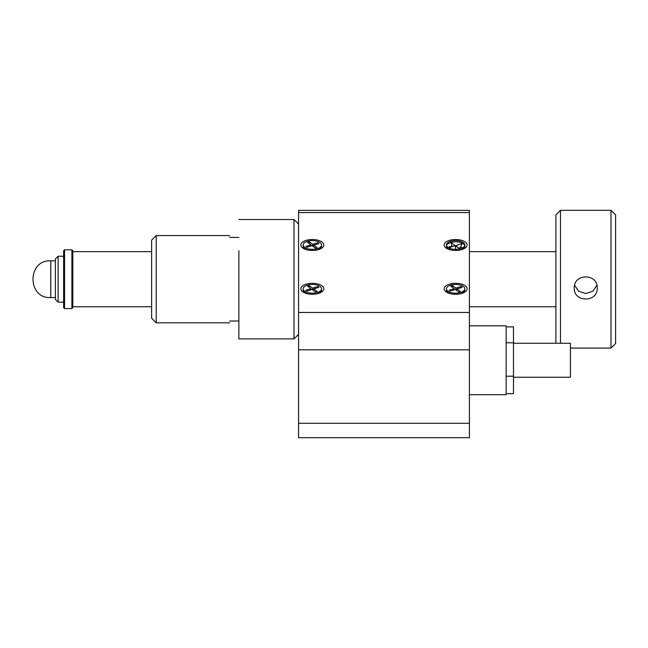 <?xml version="1.0" encoding="UTF-8"?>
<svg xmlns="http://www.w3.org/2000/svg" width="648" height="648" viewBox="0 0 648 648"><rect width="100%" height="100%" fill="white"/><g stroke="black" fill="none" stroke-linecap="round" stroke-linejoin="round"><path stroke-width="0.97" d="M298.574 224.095L293.981 219.502L293.981 338.896L238.877 338.896L238.877 250.719M156.217 235.572L151.624 240.165L151.624 318.233L156.217 322.826L156.217 235.572L229.692 235.572M312.352 239.509A11.478 5.476 0 0 0 302.268 242.368A11.478 5.476 0 0 0 302.705 247.957A11.478 5.476 0 0 0 312.352 250.46A11.478 5.476 0 0 0 321.991 247.957A11.478 5.476 0 0 0 322.437 242.368A11.478 5.476 0 0 0 312.352 239.509M312.352 283.33A11.478 5.476 0 0 0 302.268 286.181A11.478 5.476 0 0 0 302.705 291.778A11.478 5.476 0 0 0 312.352 294.281A11.478 5.476 0 0 0 321.991 291.778A11.478 5.476 0 0 0 322.437 286.181A11.478 5.476 0 0 0 312.352 283.33M455.625 239.509A11.478 5.476 0 0 0 445.541 242.368A11.478 5.476 0 0 0 445.986 247.957A11.478 5.476 0 0 0 455.625 250.46A11.478 5.476 0 0 0 465.264 247.957A11.478 5.476 0 0 0 465.71 242.368A11.478 5.476 0 0 0 455.625 239.509M455.625 283.33A11.478 5.476 0 0 0 445.541 286.181A11.478 5.476 0 0 0 445.986 291.778A11.478 5.476 0 0 0 455.625 294.281A11.478 5.476 0 0 0 465.264 291.778A11.478 5.476 0 0 0 465.71 286.181A11.478 5.476 0 0 0 455.625 283.33M298.574 212.576L298.574 210.357L469.403 210.357L469.403 312.466L298.574 312.466L298.574 212.576L469.403 212.576M298.574 349.823L469.403 349.823L469.403 437.684L298.574 437.684L298.574 312.466M469.403 349.823L469.403 312.466M469.403 394.705L506.137 394.705L506.137 325.823L469.403 325.823M513.483 377.249L570.426 377.249L570.426 343.27L513.483 343.27M506.137 326.867L513.483 326.867L513.483 393.652L506.137 393.652M506.137 376.196L513.483 376.196M506.137 342.8L513.483 342.8M464.721 245.592A9.185 4.382 0 0 0 455.625 241.817A9.185 4.382 0 0 0 450.919 242.433M450.887 242.441A9.185 4.382 0 0 0 446.529 245.592M446.44 244.984A9.185 4.382 180 0 1 455.625 240.602A9.185 4.382 180 0 1 464.81 244.984A9.185 4.382 180 0 1 455.625 249.367A9.185 4.382 180 0 1 446.44 244.984L446.44 246.2A9.185 4.382 0 0 0 447.914 248.573A9.185 4.382 0 0 0 451.259 250.055M456.872 245.608A6.431 3.07 -0 0 0 455.625 245.552A6.431 3.07 -0 0 0 454.459 245.6M452.02 246.078A6.431 3.07 -0 0 0 450.028 247.107M449.493 247.69A6.431 3.07 -0 0 0 449.267 248.152M449.688 248.33L449.113 246.434L450.222 247.253L455.325 245.657L458.663 248.095L460.372 247.56L459.959 248.848M456.557 246.548L457.034 245.13L462.137 243.535L460.339 247.649M452.231 246.661L450.878 242.409L454.216 244.847L454.556 245.9M450.222 247.253L450.311 248.565M454.977 249.359L455.625 249.148L455.325 245.657M458.663 248.095L458.768 249.099M459.991 250.055A9.185 4.382 0 0 0 463.336 248.573A9.185 4.382 0 0 0 464.81 246.2L464.81 244.984M461.975 248.152A6.431 3.07 -0 0 0 461.012 246.945M321.538 244.984A9.185 4.382 180 0 1 312.352 249.367A9.185 4.382 180 0 1 303.167 244.984A9.185 4.382 180 0 1 312.352 240.602A9.185 4.382 180 0 1 321.538 244.984L321.538 246.2A9.185 4.382 180 0 1 320.063 248.573A9.185 4.382 180 0 1 316.718 250.055M307.986 250.055A9.185 4.382 180 0 1 304.633 248.573A9.185 4.382 180 0 1 303.167 246.2L303.167 244.984M312.053 245.657L315.39 248.095L317.091 247.56L313.754 245.13L318.865 243.535L317.755 242.725L312.644 244.312L309.307 241.874L307.606 242.409L310.943 244.847L305.832 246.434L306.95 247.253L312.053 245.657M310.943 244.847L311.259 245.908M309.307 241.874L309.209 243.575M312.644 244.312L312.547 246.013M317.755 242.725L317.69 243.899M313.754 245.13L313.3 246.564M464.81 288.806A9.185 4.382 180 0 1 455.625 293.188A9.185 4.382 180 0 1 446.44 288.806A9.185 4.382 180 0 1 455.625 284.423A9.185 4.382 180 0 1 464.81 288.806L464.81 290.012A9.185 4.382 180 0 1 463.336 292.394A9.185 4.382 180 0 1 459.991 293.868M451.259 293.868A9.185 4.382 180 0 1 447.914 292.394A9.185 4.382 180 0 1 446.44 290.012L446.44 288.806M455.325 289.478L458.663 291.908L460.372 291.381L457.034 288.943L462.137 287.356L461.028 286.538L455.917 288.133L452.579 285.695L450.878 286.23L454.216 288.66L449.113 290.255L450.222 291.065L455.325 289.478M454.216 288.66L454.531 289.721M452.579 285.695L452.482 287.396M455.917 288.133L455.819 289.834M461.028 286.538L460.963 287.72M457.034 288.943L456.573 290.385M321.538 288.806A9.185 4.382 180 0 1 312.352 293.188A9.185 4.382 180 0 1 303.167 288.806A9.185 4.382 180 0 1 312.352 284.423A9.185 4.382 180 0 1 321.538 288.806L321.538 290.012A9.185 4.382 180 0 1 320.063 292.394A9.185 4.382 180 0 1 316.718 293.868M307.986 293.868A9.185 4.382 180 0 1 304.633 292.394A9.185 4.382 180 0 1 303.167 290.012L303.167 288.806M312.053 289.478L315.39 291.908L317.091 291.381L313.754 288.943L318.865 287.356L317.755 286.538L312.644 288.133L309.307 285.695L307.606 286.23L310.943 288.66L305.832 290.255L306.95 291.065L312.053 289.478M310.943 288.66L311.259 289.721M309.307 285.695L309.209 287.396M312.644 288.133L312.547 289.834M317.755 286.538L317.69 287.72M313.754 288.943L313.3 290.385M72.811 306.747L151.624 306.747M469.403 306.747L555.903 306.747M72.811 251.643L151.624 251.643M469.403 251.643L555.903 251.643M58.118 302.162L55.364 299.4L55.364 258.989L58.118 256.235L58.118 302.162L63.626 302.162M58.118 256.235L63.626 256.235M64.549 308.586L63.626 307.67L63.626 250.727L64.549 249.812L71.896 249.812L71.896 308.586L64.549 308.586L64.549 249.812M71.896 308.586L72.811 307.67L72.811 250.727L71.896 249.812M560.496 343.27L560.496 210.316L555.903 214.909L555.903 343.27M596.881 285.274L592.823 291.26L585.76 293.544L578.664 291.252L574.622 285.266M611.007 210.316L615.6 214.909L615.6 343.489L611.007 348.081L611.007 210.316L560.496 210.316M574.274 288.06C573.561 273.245 597.926 273.229 597.229 288.06C597.942 302.608 573.577 302.624 574.274 288.06M469.403 423.274L298.574 423.274M55.364 297.57L50.771 297.57L50.771 260.828L55.364 260.828M238.877 237.411L229.692 237.411M293.981 219.502L238.877 219.502M298.574 334.303L293.981 338.896M229.692 322.826L156.217 322.826M238.877 320.987L229.692 320.987M449.194 249.521L447.914 248.573M462.048 249.521L463.336 248.573M318.776 249.521L320.063 248.573M305.921 249.521L304.633 248.573M462.048 293.341L463.336 292.394M449.194 293.341L447.914 292.394M318.776 293.341L320.063 292.394M305.921 293.341L304.633 292.394M611.007 348.081L570.426 348.081M50.771 297.57C27.119 298.85 27.119 259.548 50.771 260.828"/></g></svg>
